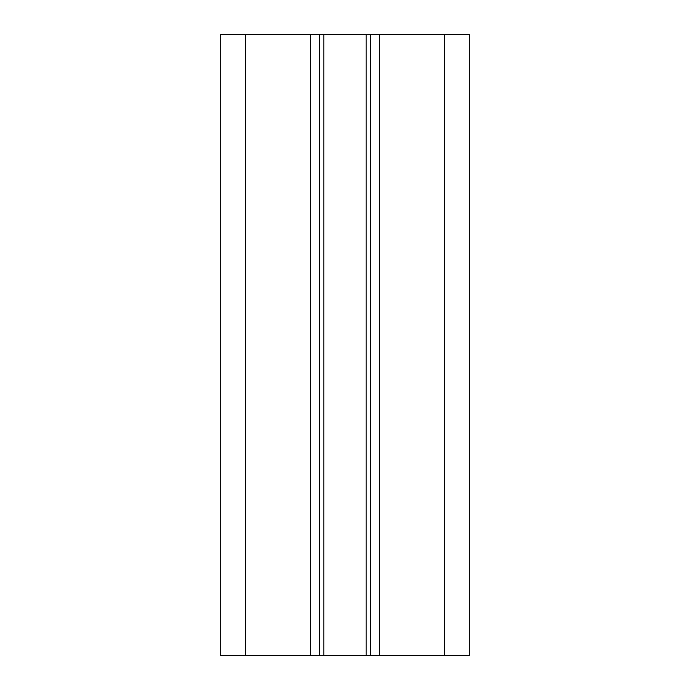 <?xml version="1.0" encoding="UTF-8"?>
<svg xmlns="http://www.w3.org/2000/svg" width="690" height="690" viewBox="0 0 690 690"><rect width="100%" height="100%" fill="white"/><g stroke="black" fill="none" stroke-linecap="round" stroke-linejoin="round"><path stroke-width="1.03" d="M469.2 655.5L220.8 655.5L220.8 34.5L469.2 34.5L469.2 655.5M319.539 655.5L319.539 34.5M370.461 655.5L370.461 34.5M245.64 655.5L245.64 34.5M310.224 655.5L310.224 34.5M323.843 655.5L323.843 34.5M366.157 655.5L366.157 34.5M379.776 655.5L379.776 34.5M444.36 655.5L444.36 34.5"/></g></svg>
